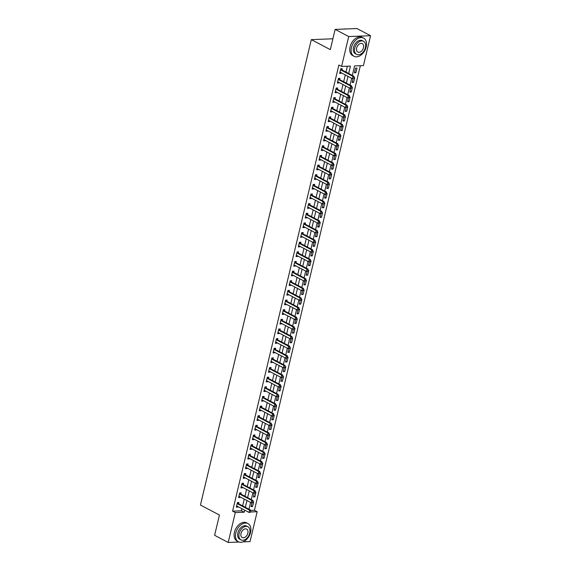 <?xml version="1.0" encoding="UTF-8"?>
<svg xmlns="http://www.w3.org/2000/svg" width="571" height="571" viewBox="0 0 571 571"><rect width="100%" height="100%" fill="white"/><g stroke="black" fill="none" stroke-linecap="round" stroke-linejoin="round"><path stroke-width="0.86" d="M238.985 542.029L228.186 542.45L214.617 535.298L219.442 515.056L200.442 505.042L311.316 39.635L330.316 49.641L335.141 29.399L356.989 28.55L370.558 35.702L363.441 65.586L354.584 65.929L352.321 75.422M250.669 510.431L254.438 510.288L360.358 65.701M254.438 510.288L257.157 511.716L250.034 541.601L242.939 541.879M355.526 68.177L354.42 72.802L355.897 72.745L357.003 68.12L355.526 68.177M353.035 78.62L352.129 82.445L353.606 82.388L354.705 77.756L353.97 77.784M350.744 88.262L349.83 92.081L351.308 92.024L352.407 87.399L351.672 87.427M348.446 97.905L347.532 101.724L349.009 101.667L350.109 97.041L349.381 97.07M346.147 107.541L345.234 111.359L346.711 111.302L347.818 106.677L347.082 106.706M343.849 117.183L342.943 121.002L344.413 120.945L345.519 116.32L344.784 116.348M341.551 126.819L340.644 130.645L342.122 130.588L343.221 125.955L342.486 125.984M339.26 136.462L338.346 140.28L339.824 140.223L340.923 135.598L340.195 135.627M336.961 146.097L336.048 149.923L337.525 149.866L338.632 145.241L337.896 145.27M334.663 155.74L333.757 159.559L335.227 159.502L336.333 154.877L335.598 154.905M332.365 165.383L331.458 169.202L332.936 169.144L334.035 164.519L333.3 164.548M330.074 175.019L329.16 178.844L330.638 178.787L331.737 174.155L331.009 174.184M327.775 184.661L326.862 188.48L328.339 188.423L329.446 183.798L328.71 183.826M325.477 194.297L324.571 198.123L326.041 198.066L327.147 193.433L326.412 193.462M323.179 203.94L322.272 207.758L323.75 207.701L324.849 203.076L324.114 203.105M320.888 213.583L319.974 217.401L321.452 217.344L322.551 212.719L321.823 212.747M318.589 223.218L317.676 227.044L319.153 226.987L320.26 222.355L319.524 222.383M316.291 232.861L315.385 236.68L316.855 236.622L317.961 231.997L317.226 232.026M313.993 242.497L313.086 246.322L314.564 246.265L315.663 241.633L314.928 241.661M311.702 252.139L310.788 255.958L312.266 255.901L313.365 251.276L312.637 251.304M309.403 261.782L308.49 265.601L309.967 265.544L311.074 260.918L310.339 260.947M307.105 271.418L306.199 275.243L307.669 275.186L308.775 270.554L308.04 270.583M304.807 281.06L303.9 284.879L305.378 284.822L306.477 280.197L305.742 280.225M302.516 290.696L301.602 294.522L303.08 294.465L304.179 289.832L303.451 289.861M300.218 300.339L299.304 304.157L300.781 304.1L301.888 299.475L301.153 299.504M297.919 309.982L297.013 313.8L298.483 313.743L299.589 309.118L298.854 309.147M295.621 319.617L294.715 323.443L296.192 323.379L297.291 318.754L296.556 318.782M293.33 329.26L292.416 333.079L293.894 333.021L294.993 328.396L294.265 328.425M291.032 338.896L290.118 342.721L291.595 342.664L292.702 338.032L291.967 338.061M288.733 348.538L287.827 352.357L289.297 352.3L290.403 347.675L289.668 347.703M286.435 358.181L285.529 362L287.006 361.943L288.105 357.318L287.37 357.346M284.144 367.817L283.23 371.635L284.708 371.578L285.807 366.953L285.079 366.982M281.846 377.46L280.932 381.278L282.409 381.221L283.516 376.596L282.781 376.624M279.547 387.095L278.641 390.921L280.111 390.864L281.217 386.232L280.482 386.26M277.249 396.738L276.343 400.557L277.82 400.499L278.919 395.874L278.184 395.903M274.958 406.374L274.044 410.199L275.522 410.142L276.621 405.517L275.886 405.546M272.66 416.016L271.746 419.835L273.224 419.778L274.323 415.153L273.595 415.181M270.361 425.659L269.448 429.478L270.925 429.421L272.032 424.795L271.296 424.824M268.063 435.295L267.157 439.12L268.634 439.063L269.733 434.431L268.998 434.46M265.772 444.937L264.858 448.756L266.336 448.699L267.435 444.074L266.7 444.102M263.474 454.573L262.56 458.399L264.038 458.342L265.137 453.709L264.409 453.738M261.175 464.216L260.262 468.034L261.739 467.977L262.846 463.352L262.11 463.381M258.877 473.859L257.971 477.677L259.448 477.62L260.547 472.995L259.812 473.024M256.579 483.494L255.672 487.32L257.15 487.263L258.249 482.631L257.514 482.659M254.288 493.137L253.374 496.956L254.852 496.898L255.951 492.273L255.223 492.302M251.989 502.773L251.076 506.598L252.553 506.541L253.66 501.909L252.924 501.938M348.681 73.509L350.451 66.086L341.594 66.436L338.881 65.001L232.597 511.138L241.454 510.795L241.947 508.718M242.625 505.87L244.245 499.075M244.923 496.228L246.536 489.44M247.214 486.592L248.835 479.797M249.513 476.949L251.133 470.161M251.811 467.314L253.431 460.519M254.109 457.671L255.722 450.876M256.4 448.028L258.021 441.24M258.699 438.392L260.319 431.597M260.997 428.75L262.617 421.962M263.295 419.114L264.908 412.319M265.586 409.471L267.207 402.676M267.885 399.828L269.505 393.041M270.183 390.193L271.803 383.398M272.481 380.55L274.094 373.762M274.772 370.914L276.393 364.12M277.071 361.272L278.691 354.477M279.369 351.629L280.989 344.841M281.667 341.993L283.28 335.198M283.958 332.351L285.579 325.563M286.257 322.715L287.877 315.92M288.555 313.072L290.175 306.277M290.853 303.429L292.466 296.642M293.144 293.794L294.764 286.999M295.443 284.151L297.063 277.363M297.741 274.515L299.361 267.72M300.039 264.873L301.652 258.085M302.33 255.237L303.95 248.442M304.629 245.594L306.249 238.799M306.927 235.951L308.547 229.164M309.225 226.316L310.838 219.521M311.523 216.673L313.136 209.885M313.814 207.037L315.435 200.243M316.113 197.395L317.733 190.6M318.411 187.752L320.024 180.964M320.709 178.116L322.322 171.321M323 168.474L324.621 161.686M325.299 158.838L326.919 152.043M327.597 149.195L329.21 142.4M329.895 139.552L331.508 132.765M332.186 129.917L333.807 123.122M334.485 120.274L336.105 113.486M336.783 110.638L338.403 103.843M339.081 100.996L340.694 94.201M341.372 91.353L342.993 84.565M343.671 81.717L345.291 74.922M345.969 72.074L347.368 66.207M341.943 69.94L342.243 68.691L340.766 68.748L339.659 73.381L341.137 73.324L341.258 72.802M339.645 79.583L339.945 78.334L338.467 78.391L337.368 83.016L338.839 82.959L338.967 82.445M337.347 89.226L337.647 87.97L336.169 88.034L335.07 92.659L336.547 92.602L336.669 92.081M335.056 98.862L335.348 97.612L333.878 97.67L332.772 102.295L334.249 102.238L334.37 101.724M332.757 108.504L333.057 107.255L331.58 107.312L330.473 111.937L331.951 111.88L332.072 111.359M330.459 118.14L330.759 116.891L329.281 116.948L328.182 121.58L329.653 121.523L329.781 121.002M328.161 127.783L328.461 126.534L326.983 126.591L325.884 131.216L327.361 131.159L327.483 130.638M325.87 137.425L326.162 136.169L324.685 136.226L323.586 140.859L325.063 140.801L325.185 140.28M323.571 147.061L323.871 145.812L322.394 145.869L321.287 150.494L322.765 150.437L322.886 149.923M321.273 156.704L321.573 155.455L320.095 155.512L318.996 160.137L320.467 160.08L320.595 159.559M318.975 166.339L319.275 165.09L317.797 165.147L316.698 169.78L318.175 169.723L318.297 169.202M316.684 175.982L316.976 174.733L315.499 174.79L314.4 179.415L315.877 179.358L315.999 178.837M314.385 185.625L314.685 184.369L313.208 184.426L312.101 189.058L313.579 189.001L313.7 188.48M312.087 195.261L312.387 194.012L310.91 194.069L309.803 198.694L311.281 198.637L311.409 198.123M309.789 204.903L310.089 203.654L308.611 203.711L307.512 208.336L308.99 208.279L309.111 207.758M307.498 214.539L307.79 213.29L306.313 213.347L305.214 217.979L306.691 217.915L306.813 217.401M305.2 224.182L305.492 222.933L304.022 222.99L302.916 227.615L304.393 227.558L304.514 227.037M302.901 233.825L303.201 232.568L301.724 232.625L300.617 237.258L302.095 237.201L302.223 236.68M300.603 243.46L300.903 242.211L299.425 242.268L298.326 246.893L299.804 246.836L299.925 246.322M298.305 253.103L298.604 251.854L297.127 251.911L296.028 256.536L297.505 256.479L297.627 255.958M296.014 262.739L296.306 261.489L294.836 261.547L293.73 266.172L295.207 266.115L295.328 265.601M293.715 272.381L294.015 271.132L292.538 271.189L291.431 275.814L292.909 275.757L293.037 275.236M291.417 282.017L291.717 280.768L290.239 280.825L289.14 285.457L290.618 285.4L290.739 284.879M289.119 291.66L289.418 290.411L287.941 290.468L286.842 295.093L288.319 295.036L288.441 294.522M286.828 301.302L287.12 300.053L285.65 300.11L284.544 304.736L286.021 304.678L286.142 304.157M284.529 310.938L284.829 309.689L283.352 309.746L282.245 314.371L283.723 314.314L283.851 313.8M282.231 320.581L282.531 319.332L281.053 319.389L279.954 324.014L281.424 323.957L281.553 323.436M279.933 330.216L280.233 328.967L278.755 329.024L277.656 333.657L279.133 333.6L279.255 333.079M277.642 339.859L277.934 338.61L276.464 338.667L275.358 343.292L276.835 343.235L276.956 342.721M275.343 349.502L275.643 348.246L274.166 348.31L273.059 352.935L274.537 352.878L274.665 352.357M273.045 359.138L273.345 357.889L271.867 357.946L270.768 362.571L272.239 362.514L272.367 362M270.747 368.78L271.047 367.531L269.569 367.588L268.47 372.213L269.947 372.156L270.069 371.635M268.456 378.416L268.748 377.167L267.278 377.224L266.172 381.856L267.649 381.799L267.77 381.278M266.157 388.059L266.457 386.81L264.98 386.867L263.873 391.492L265.351 391.435L265.472 390.914M263.859 397.702L264.159 396.445L262.681 396.502L261.582 401.135L263.053 401.078L263.181 400.557M261.561 407.337L261.861 406.088L260.383 406.145L259.284 410.77L260.761 410.713L260.883 410.199M259.27 416.98L259.562 415.731L258.092 415.788L256.986 420.413L258.463 420.356L258.584 419.835M256.971 426.616L257.271 425.366L255.794 425.424L254.687 430.056L256.165 429.992L256.286 429.478M254.673 436.258L254.973 435.009L253.495 435.066L252.396 439.691L253.867 439.634L253.995 439.113M252.375 445.901L252.675 444.645L251.197 444.702L250.098 449.334L251.575 449.277L251.697 448.756M250.084 455.537L250.376 454.288L248.906 454.345L247.8 458.97L249.277 458.913L249.399 458.399M247.785 465.179L248.085 463.93L246.608 463.987L245.501 468.613L246.979 468.555L247.1 468.034M245.487 474.815L245.787 473.566L244.309 473.623L243.21 478.248L244.681 478.191L244.809 477.677M243.189 484.458L243.489 483.209L242.011 483.266L240.912 487.891L242.39 487.834L242.511 487.313M240.898 494.093L241.19 492.844L239.713 492.901L238.614 497.534L240.091 497.477L240.213 496.956M238.599 503.736L238.899 502.487L237.422 502.544L236.315 507.169L237.793 507.112L237.914 506.598M332.9 38.792L311.316 39.635M335.141 29.399L348.71 36.551L370.558 35.702M228.186 542.45L235.309 512.565L244.167 512.223L244.659 510.146M232.597 511.138L235.309 512.565M341.594 66.436L348.71 36.551M245.337 507.298L246.958 500.51M247.636 497.662L249.256 490.867M249.934 488.019L251.547 481.225M252.225 478.377L253.845 471.589M254.523 468.741L256.143 461.946M256.822 459.098L258.442 452.311M259.12 449.463L260.733 442.668M261.411 439.82L263.031 433.032M263.709 430.184L265.329 423.389M266.007 420.542L267.628 413.747M268.306 410.899L269.919 404.111M270.597 401.263L272.217 394.468M272.895 391.62L274.515 384.833M275.193 381.985L276.814 375.19M277.492 372.342L279.105 365.547M279.783 362.699L281.403 355.911M282.081 353.064L283.701 346.269M284.379 343.421L286 336.633M286.678 333.785L288.291 326.99M288.969 324.142L290.589 317.348M291.267 314.5L292.887 307.712M293.565 304.864L295.186 298.069M295.864 295.221L297.477 288.434M298.155 285.586L299.775 278.791M300.453 275.943L302.073 269.148M302.751 266.3L304.372 259.512M305.05 256.665L306.663 249.87M307.348 247.022L308.961 240.234M309.639 237.386L311.259 230.591M311.937 227.743L313.558 220.956M314.236 218.108L315.849 211.313M316.534 208.465L318.147 201.67M318.825 198.822L320.445 192.034M321.123 189.187L322.743 182.392M323.422 179.544L325.042 172.756M325.72 169.908L327.333 163.113M328.011 160.265L329.631 153.471M330.309 150.623L331.929 143.835M332.608 140.987L334.228 134.192M334.906 131.344L336.519 124.557M337.197 121.709L338.817 114.914M339.495 112.066L341.115 105.271M341.793 102.423L343.414 95.635M344.092 92.787L345.705 85.993M346.383 83.145L348.003 76.357M250.533 511.973L257.157 511.716M351.643 78.27L350.023 85.065M349.345 87.913L347.725 94.7M347.047 97.548L345.434 104.343M344.756 107.191L343.135 113.986M342.457 116.834L340.837 123.621M340.159 126.469L338.539 133.264M337.861 136.112L336.248 142.9M335.562 145.748L333.949 152.543M333.271 155.391L331.651 162.185M330.973 165.033L329.353 171.821M328.675 174.669L327.062 181.464M326.376 184.312L324.763 191.099M324.085 193.947L322.465 200.742M321.787 203.59L320.167 210.378M319.489 213.226L317.876 220.021M317.19 222.868L315.577 229.663M314.899 232.511L313.279 239.299M312.601 242.147L310.981 248.942M310.303 251.79L308.683 258.577M308.005 261.425L306.391 268.22M305.713 271.068L304.093 277.863M303.415 280.711L301.795 287.498M301.117 290.346L299.497 297.141M298.819 299.989L297.205 306.777M296.527 309.625L294.907 316.42M294.229 319.268L292.609 326.062M291.931 328.91L290.311 335.698M289.633 338.546L288.02 345.341M287.341 348.189L285.721 354.976M285.043 357.824L283.423 364.619M282.745 367.467L281.125 374.262M280.447 377.11L278.834 383.898M278.156 386.745L276.535 393.54M275.857 396.388L274.237 403.176M273.559 406.024L271.939 412.819M271.261 415.667L269.648 422.461M268.97 425.302L267.349 432.097M266.671 434.945L265.051 441.74M264.373 444.588L262.753 451.375M262.075 454.223L260.462 461.018M259.784 463.866L258.163 470.654M257.485 473.502L255.865 480.297M255.187 483.145L253.567 489.939M252.889 492.787L251.276 499.575M250.598 502.423L248.977 509.218M241.454 510.795L244.167 512.223M339.838 72.638L341.137 73.324M354.598 72.06L355.897 72.745M251.254 505.856L252.553 506.541M253.553 496.213L254.852 496.898M255.851 486.578L257.15 487.263M258.142 476.935L259.448 477.62M260.44 467.292L261.739 467.977M262.739 457.657L264.038 458.342M265.037 448.014L266.336 448.699M267.328 438.378L268.634 439.063M269.626 428.735L270.925 429.421M271.924 419.093L273.224 419.778M274.223 409.457L275.522 410.142M276.521 399.814L277.82 400.499M278.812 390.179L280.111 390.864M281.11 380.536L282.409 381.221M283.409 370.9L284.708 371.578M285.707 361.257L287.006 361.943M287.998 351.615L289.297 352.3M290.296 341.979L291.595 342.664M292.595 332.336L293.894 333.021M294.893 322.701L296.192 323.379M297.184 313.058L298.483 313.743M299.482 303.415L300.781 304.1M301.781 293.78L303.08 294.465M304.079 284.137L305.378 284.822M306.37 274.501L307.669 275.186M308.668 264.858L309.967 265.544M310.967 255.216L312.266 255.901M313.265 245.58L314.564 246.265M315.556 235.937L316.855 236.622M317.854 226.302L319.153 226.987M320.153 216.659L321.452 217.344M322.451 207.016L323.75 207.701M324.742 197.38L326.041 198.066M327.04 187.738L328.339 188.423M329.339 178.102L330.638 178.787M331.637 168.459L332.936 169.144M333.928 158.817L335.227 159.502M336.226 149.181L337.525 149.866M338.524 139.538L339.824 140.223M340.823 129.903L342.122 130.588M343.114 120.26L344.413 120.945M345.412 110.624L346.711 111.302M347.71 100.981L349.009 101.667M350.009 91.339L351.308 92.024M352.3 81.703L353.606 82.388M337.54 82.274L338.839 82.959M335.248 91.917L336.547 92.602M332.95 101.552L334.249 102.238M330.652 111.195L331.951 111.88M328.354 120.838L329.653 121.523M326.062 130.474L327.361 131.159M323.764 140.116L325.063 140.801M321.466 149.752L322.765 150.437M319.168 159.395L320.467 160.08M316.876 169.037L318.175 169.723M314.578 178.673L315.877 179.358M312.28 188.316L313.579 189.001M309.982 197.951L311.281 198.637M307.69 207.594L308.99 208.279M305.392 217.237L306.691 217.915M303.094 226.873L304.393 227.558M300.796 236.515L302.095 237.201M298.497 246.151L299.804 246.836M296.206 255.794L297.505 256.479M293.908 265.436L295.207 266.115M291.61 275.072L292.909 275.757M289.311 284.715L290.618 285.4M287.02 294.35L288.319 295.036M284.722 303.993L286.021 304.678M282.424 313.629L283.723 314.314M280.125 323.272L281.424 323.957M277.834 332.914L279.133 333.6M275.536 342.55L276.835 343.235M273.238 352.193L274.537 352.878M270.94 361.828L272.239 362.514M268.648 371.471L269.947 372.156M266.35 381.114L267.649 381.799M264.052 390.75L265.351 391.435M261.754 400.392L263.053 401.078M259.462 410.028L260.761 410.713M257.164 419.671L258.463 420.356M254.866 429.313L256.165 429.992M252.568 438.949L253.867 439.634M250.276 448.592L251.575 449.277M247.978 458.228L249.277 458.913M245.68 467.87L246.979 468.555M243.382 477.513L244.681 478.191M241.09 487.149L242.39 487.834M238.792 496.791L240.091 497.477M236.494 506.427L237.793 507.112M353.82 78.42L354.099 77.263L353.82 78.42L352.357 78.648L340.416 72.353A0.821 0.571 -92.2 0 0 340.245 72.303L339.923 72.281M340.552 69.641L340.808 69.919A0.821 0.571 -92.2 0 0 340.966 70.04L352.907 76.336L353.97 76.293L354.099 77.263M340.844 68.748L341.872 69.876A0.821 0.571 -92.2 0 0 342.029 70.005L353.97 76.293M353.642 78.427L352.357 78.648L352.907 76.336L353.92 77.271M351.522 88.055L351.8 86.899L351.522 88.055L350.059 88.291L338.118 81.996A0.821 0.571 -92.2 0 0 337.946 81.946L337.625 81.924M338.253 79.276L338.517 79.562A0.821 0.571 -92.2 0 0 338.667 79.683L350.615 85.971L351.672 85.936L351.8 86.899M338.546 78.391L339.574 79.519A0.821 0.571 -92.2 0 0 339.731 79.64L351.672 85.936M351.351 88.062L350.059 88.291L350.615 85.971L351.622 86.906M349.231 97.698L349.502 96.542L349.231 97.698L347.768 97.926L335.819 91.638A0.821 0.571 -92.2 0 0 335.648 91.588L335.327 91.567M335.962 88.919L336.219 89.197A0.821 0.571 -92.2 0 0 336.376 89.326L348.317 95.614L349.381 95.571L349.502 96.542M336.248 88.027L337.283 89.155A0.821 0.571 -92.2 0 0 337.44 89.283L349.381 95.571M349.052 97.705L347.768 97.926L348.317 95.614L349.324 96.549M346.932 107.334L347.204 106.177L346.932 107.334L345.469 107.569L333.528 101.274A0.821 0.571 -92.2 0 0 333.35 101.224L333.036 101.203M333.664 98.555L333.921 98.84A0.821 0.571 -92.2 0 0 334.078 98.961L346.019 105.257L347.082 105.214L347.204 106.177M333.956 97.67L334.984 98.797A0.821 0.571 -92.2 0 0 335.141 98.919L347.082 105.214M346.754 107.341L345.469 107.569L346.019 105.257L347.032 106.185M344.634 116.976L344.913 115.82L344.634 116.976L343.171 117.205L331.23 110.917A0.821 0.571 -92.2 0 0 331.059 110.867L330.737 110.845M331.366 108.197L331.623 108.476A0.821 0.571 -92.2 0 0 331.78 108.604L343.721 114.892L344.784 114.85L344.913 115.82M331.658 107.305L332.686 108.44A0.821 0.571 -92.2 0 0 332.843 108.561L344.784 114.85M344.456 116.984L343.171 117.205L343.721 114.892L344.734 115.827M345.783 28.985A10.285 6.852 117.8 0 0 343.628 29.071M366.211 46.915A10.285 6.852 117.8 0 0 363.62 38.1A10.285 6.852 117.8 0 0 351.45 47.486A10.285 6.852 117.8 0 0 354.034 56.301A10.285 6.852 117.8 0 0 366.211 46.915M363.62 38.1L362.264 37.386A10.285 6.852 117.8 0 0 350.094 46.772A10.285 6.852 117.8 0 0 352.678 55.587L354.034 56.301M356.625 54.409L355.376 53.753A7.409 4.932 -62.2 0 1 353.513 47.407A7.409 4.932 -62.2 0 1 362.278 40.648L363.527 41.305A7.409 4.932 117.8 0 0 354.762 48.064A7.409 4.932 117.8 0 0 356.625 54.409A7.409 4.932 117.8 0 0 365.39 47.65A7.409 4.932 117.8 0 0 363.527 41.305M356.654 47.993A4.775 3.183 117.8 0 0 357.853 52.082A4.775 3.183 117.8 0 0 363.499 47.728A4.775 3.183 117.8 0 0 362.3 43.639A4.775 3.183 117.8 0 0 356.654 47.993M250.555 532.379A10.285 6.852 117.8 0 0 247.971 523.564A10.285 6.852 117.8 0 0 235.794 532.95A10.285 6.852 117.8 0 0 238.378 541.765A10.285 6.852 117.8 0 0 250.555 532.379M247.971 523.564L246.615 522.85A10.285 6.852 117.8 0 0 234.438 532.236A10.285 6.852 117.8 0 0 237.022 541.051L238.378 541.765M240.969 539.873L239.72 539.217A7.409 4.932 -62.2 0 1 237.864 532.871A7.409 4.932 -62.2 0 1 246.629 526.112L247.878 526.769A7.409 4.932 117.8 0 0 239.113 533.528A7.409 4.932 117.8 0 0 240.969 539.873A7.409 4.932 117.8 0 0 249.741 533.114A7.409 4.932 117.8 0 0 247.878 526.769M240.998 533.457A4.775 3.183 117.8 0 0 242.197 537.547A4.775 3.183 117.8 0 0 247.85 533.186A4.775 3.183 117.8 0 0 246.651 529.103A4.775 3.183 117.8 0 0 240.998 533.457M342.336 126.619L342.614 125.463L342.336 126.619L340.873 126.848L328.932 120.552A0.821 0.571 -92.2 0 0 328.76 120.502L328.439 120.481M329.067 117.833L329.331 118.118A0.821 0.571 -92.2 0 0 329.481 118.24L341.429 124.535L342.486 124.492L342.614 125.463M329.36 116.948L330.388 118.076A0.821 0.571 -92.2 0 0 330.545 118.197L342.486 124.492M342.165 126.626L340.873 126.848L341.429 124.535L342.436 125.47M340.045 136.255L340.316 135.099L340.045 136.255L338.582 136.49L326.633 130.195A0.821 0.571 -92.2 0 0 326.462 130.145L326.141 130.124M326.776 127.476L327.033 127.761A0.821 0.571 -92.2 0 0 327.19 127.883L339.131 134.171L340.195 134.135L340.316 135.099M327.062 126.584L328.097 127.718A0.821 0.571 -92.2 0 0 328.254 127.84L340.195 134.135M339.866 136.262L338.582 136.49L339.131 134.171L340.138 135.106M337.746 145.898L338.018 144.741L337.746 145.898L336.283 146.126L324.342 139.838A0.821 0.571 -92.2 0 0 324.164 139.788L323.85 139.767M324.478 137.119L324.735 137.397A0.821 0.571 -92.2 0 0 324.892 137.518L336.833 143.813L337.896 143.771L338.018 144.741M324.763 136.226L325.798 137.354A0.821 0.571 -92.2 0 0 325.955 137.483L337.896 143.771M337.568 145.905L336.283 146.126L336.833 143.813L337.846 144.749M335.448 155.533L335.727 154.377L335.448 155.533L333.985 155.769L322.044 149.474A0.821 0.571 -92.2 0 0 321.873 149.424L321.552 149.402M322.18 146.754L322.437 147.04A0.821 0.571 -92.2 0 0 322.594 147.161L334.535 153.456L335.598 153.413L335.727 154.377M322.472 145.869L323.5 146.997A0.821 0.571 -92.2 0 0 323.657 147.118L335.598 153.413M335.27 155.54L333.985 155.769L334.535 153.456L335.548 154.384M333.15 165.176L333.428 164.02L333.15 165.176L331.687 165.404L319.746 159.116A0.821 0.571 -92.2 0 0 319.574 159.066L319.253 159.045M319.881 156.397L320.138 156.675A0.821 0.571 -92.2 0 0 320.295 156.804L332.243 163.092L333.3 163.049L333.428 164.02M320.174 155.505L321.202 156.64A0.821 0.571 -92.2 0 0 321.359 156.761L333.3 163.049M332.979 165.183L331.687 165.404L332.243 163.092L333.25 164.027M330.859 174.819L331.13 173.663L330.859 174.819L329.396 175.047L317.447 168.752A0.821 0.571 -92.2 0 0 317.276 168.702L316.955 168.681M317.59 166.033L317.847 166.318A0.821 0.571 -92.2 0 0 318.004 166.439L329.945 172.735L331.009 172.692L331.13 173.663M317.876 165.147L318.911 166.275A0.821 0.571 -92.2 0 0 319.061 166.397L331.009 172.692M330.68 174.826L329.396 175.047L329.945 172.735L330.952 173.67M328.561 184.454L328.832 183.298L328.561 184.454L327.097 184.69L315.156 178.395A0.821 0.571 -92.2 0 0 314.978 178.345L314.664 178.323M315.292 175.675L315.549 175.961A0.821 0.571 -92.2 0 0 315.706 176.082L327.647 182.37L328.71 182.335L328.832 183.298M315.577 174.783L316.612 175.918A0.821 0.571 -92.2 0 0 316.769 176.039L328.71 182.335M328.382 184.462L327.097 184.69L327.647 182.37L328.66 183.305M326.262 194.097L326.541 192.941L326.262 194.097L324.799 194.326L312.858 188.037A0.821 0.571 -92.2 0 0 312.687 187.987L312.366 187.959M312.994 185.318L313.251 185.596A0.821 0.571 -92.2 0 0 313.408 185.718L325.349 192.013L326.412 191.97L326.541 192.941M313.286 184.426L314.314 185.554A0.821 0.571 -92.2 0 0 314.471 185.682L326.412 191.97M326.084 194.104L324.799 194.326L325.349 192.013L326.362 192.948M323.964 203.733L324.242 202.577L323.964 203.733L322.501 203.968L310.56 197.673A0.821 0.571 -92.2 0 0 310.388 197.623L310.067 197.602M310.695 194.954L310.952 195.239A0.821 0.571 -92.2 0 0 311.109 195.361L323.05 201.656L324.114 201.613L324.242 202.577M310.988 194.069L312.016 195.196A0.821 0.571 -92.2 0 0 312.173 195.318L324.114 201.613M323.786 203.74L322.501 203.968L323.05 201.656L324.064 202.584M321.673 213.376L321.944 212.219L321.673 213.376L320.21 213.604L308.261 207.316A0.821 0.571 -92.2 0 0 308.09 207.266L307.769 207.244M308.404 204.596L308.661 204.875A0.821 0.571 -92.2 0 0 308.818 205.003L320.759 211.291L321.823 211.249L321.944 212.219M308.69 203.704L309.725 204.839A0.821 0.571 -92.2 0 0 309.875 204.96L321.823 211.249M321.494 213.383L320.21 213.604L320.759 211.291L321.766 212.226M319.375 223.018L319.646 221.862L319.375 223.018L317.911 223.247L305.97 216.951A0.821 0.571 -92.2 0 0 305.792 216.901L305.471 216.88M306.106 214.232L306.363 214.518A0.821 0.571 -92.2 0 0 306.52 214.639L318.461 220.934L319.524 220.891L319.646 221.862M306.391 213.347L307.426 214.475A0.821 0.571 -92.2 0 0 307.583 214.596L319.524 220.891M319.196 223.025L317.911 223.247L318.461 220.934L319.475 221.862M317.076 232.654L317.355 231.498L317.076 232.654L315.613 232.889L303.672 226.594A0.821 0.571 -92.2 0 0 303.501 226.544L303.18 226.523M303.808 223.875L304.065 224.16A0.821 0.571 -92.2 0 0 304.222 224.282L316.163 230.57L317.226 230.534L317.355 231.498M304.1 222.983L305.128 224.118A0.821 0.571 -92.2 0 0 305.285 224.239L317.226 230.534M316.898 232.661L315.613 232.889L316.163 230.57L317.176 231.505M314.778 242.297L315.056 241.14L314.778 242.297L313.315 242.525L301.374 236.237A0.821 0.571 -92.2 0 0 301.202 236.18L300.881 236.158M301.509 233.518L301.766 233.796A0.821 0.571 -92.2 0 0 301.923 233.917L313.864 240.213L314.928 240.17L315.056 241.14M301.802 232.625L302.83 233.753A0.821 0.571 -92.2 0 0 302.987 233.882L314.928 240.17M314.6 242.304L313.315 242.525L313.864 240.213L314.878 241.148M312.487 251.932L312.758 250.776L312.487 251.932L311.017 252.168L299.076 245.873A0.821 0.571 -92.2 0 0 298.904 245.823L298.583 245.801M299.218 243.153L299.475 243.439A0.821 0.571 -92.2 0 0 299.632 243.56L311.573 249.855L312.637 249.812L312.758 250.776M299.504 242.268L300.539 243.396A0.821 0.571 -92.2 0 0 300.689 243.517L312.637 249.812M312.308 251.939L311.017 252.168L311.573 249.855L312.58 250.783M310.189 261.575L310.46 260.419L310.189 261.575L308.725 261.803L296.784 255.515A0.821 0.571 -92.2 0 0 296.606 255.465L296.285 255.444M296.92 252.796L297.177 253.074A0.821 0.571 -92.2 0 0 297.334 253.203L309.275 259.491L310.339 259.448L310.46 260.419M297.205 251.904L298.24 253.039A0.821 0.571 -92.2 0 0 298.397 253.16L310.339 259.448M310.01 261.582L308.725 261.803L309.275 259.491L310.289 260.426M307.89 271.218L308.169 270.054L307.89 271.218L306.427 271.446L294.486 265.151A0.821 0.571 -92.2 0 0 294.315 265.101L293.994 265.08M294.622 262.432L294.879 262.717A0.821 0.571 -92.2 0 0 295.036 262.838L306.977 269.134L308.04 269.091L308.169 270.054M294.914 261.547L295.942 262.674A0.821 0.571 -92.2 0 0 296.099 262.796L308.04 269.091M307.712 271.225L306.427 271.446L306.977 269.134L307.99 270.062M305.592 280.853L305.87 279.697L305.592 280.853L304.129 281.082L292.188 274.794A0.821 0.571 -92.2 0 0 292.017 274.744L291.695 274.722M292.323 272.074L292.58 272.36A0.821 0.571 -92.2 0 0 292.737 272.481L304.678 278.769L305.742 278.734L305.87 279.697M292.616 271.182L293.644 272.317A0.821 0.571 -92.2 0 0 293.801 272.438L305.742 278.734M305.414 280.861L304.129 281.082L304.678 278.769L305.692 279.704M303.301 290.496L303.572 289.34L303.301 290.496L301.831 290.725L289.89 284.429A0.821 0.571 -92.2 0 0 289.718 284.379L289.397 284.358M290.032 281.717L290.289 281.995A0.821 0.571 -92.2 0 0 290.446 282.117L302.387 288.412L303.451 288.369L303.572 289.34M290.318 280.825L291.353 281.953A0.821 0.571 -92.2 0 0 291.503 282.081L303.451 288.369M303.122 290.503L301.831 290.725L302.387 288.412L303.394 289.347M301.003 300.132L301.274 298.976L301.003 300.132L299.539 300.367L287.598 294.072A0.821 0.571 -92.2 0 0 287.42 294.022L287.099 294.001M287.734 291.353L287.991 291.638A0.821 0.571 -92.2 0 0 288.148 291.76L300.089 298.055L301.153 298.012L301.274 298.976M288.02 290.468L289.054 291.595A0.821 0.571 -92.2 0 0 289.212 291.717L301.153 298.012M300.824 300.139L299.539 300.367L300.089 298.055L301.103 298.983M298.704 309.775L298.983 308.618L298.704 309.775L297.241 310.003L285.3 303.715A0.821 0.571 -92.2 0 0 285.129 303.665L284.808 303.644M285.436 300.996L285.693 301.274A0.821 0.571 -92.2 0 0 285.85 301.402L297.791 307.69L298.854 307.648L298.983 308.618M285.728 300.103L286.756 301.238A0.821 0.571 -92.2 0 0 286.913 301.36L298.854 307.648M298.526 309.782L297.241 310.003L297.791 307.69L298.804 308.625M296.406 319.417L296.684 318.254L296.406 319.417L294.943 319.646L283.002 313.351A0.821 0.571 -92.2 0 0 282.831 313.301L282.509 313.279M283.137 310.631L283.394 310.917A0.821 0.571 -92.2 0 0 283.551 311.038L295.493 317.333L296.556 317.29L296.684 318.254M283.43 309.746L284.458 310.874A0.821 0.571 -92.2 0 0 284.615 310.995L296.556 317.29M296.228 319.417L294.943 319.646L295.493 317.333L296.506 318.261M294.108 329.053L294.386 327.897L294.108 329.053L292.645 329.281L280.704 322.993A0.821 0.571 -92.2 0 0 280.532 322.943L280.211 322.922M280.846 320.274L281.103 320.559A0.821 0.571 -92.2 0 0 281.253 320.681L293.201 326.969L294.265 326.926L294.386 327.897M281.132 319.382L282.167 320.517A0.821 0.571 -92.2 0 0 282.317 320.638L294.265 326.926M293.937 329.06L292.645 329.281L293.201 326.969L294.208 327.904M291.817 338.696L292.088 337.54L291.817 338.696L290.353 338.924L278.405 332.629A0.821 0.571 -92.2 0 0 278.234 332.579L277.913 332.558M278.548 329.91L278.805 330.195A0.821 0.571 -92.2 0 0 278.962 330.316L290.903 336.612L291.967 336.569L292.088 337.54M278.834 329.024L279.869 330.152A0.821 0.571 -92.2 0 0 280.026 330.281L291.967 336.569M291.638 338.703L290.353 338.924L290.903 336.612L291.917 337.547M289.518 348.331L289.797 347.175L289.518 348.331L288.055 348.567L276.114 342.272A0.821 0.571 -92.2 0 0 275.936 342.222L275.622 342.2M276.25 339.552L276.507 339.838A0.821 0.571 -92.2 0 0 276.664 339.959L288.605 346.247L289.668 346.212L289.797 347.175M276.542 338.66L277.57 339.795A0.821 0.571 -92.2 0 0 277.727 339.916L289.668 346.212M289.34 348.339L288.055 348.567L288.605 346.247L289.618 347.182M287.22 357.974L287.498 356.818L287.22 357.974L285.757 358.203L273.816 351.914A0.821 0.571 -92.2 0 0 273.645 351.864L273.323 351.843M273.952 349.195L274.208 349.473A0.821 0.571 -92.2 0 0 274.365 349.595L286.307 355.89L287.37 355.847L287.498 356.818M274.244 348.303L275.272 349.431A0.821 0.571 -92.2 0 0 275.429 349.559L287.37 355.847M287.042 357.981L285.757 358.203L286.307 355.89L287.32 356.825M284.922 367.61L285.2 366.454L284.922 367.61L283.459 367.845L271.518 361.55A0.821 0.571 -92.2 0 0 271.346 361.5L271.025 361.479M271.66 358.831L271.917 359.116A0.821 0.571 -92.2 0 0 272.067 359.238L284.015 365.533L285.079 365.49L285.2 366.454M271.946 357.946L272.981 359.073A0.821 0.571 -92.2 0 0 273.131 359.195L285.079 365.49M284.751 367.617L283.459 367.845L284.015 365.533L285.022 366.461M282.631 377.253L282.902 376.096L282.631 377.253L281.168 377.481L269.219 371.193A0.821 0.571 -92.2 0 0 269.048 371.143L268.727 371.121M269.362 368.473L269.619 368.752A0.821 0.571 -92.2 0 0 269.776 368.88L281.717 375.168L282.781 375.126L282.902 376.096M269.648 367.581L270.683 368.716A0.821 0.571 -92.2 0 0 270.84 368.837L282.781 375.126M282.452 377.26L281.168 377.481L281.717 375.168L282.724 376.103M280.332 386.895L280.611 385.739L280.332 386.895L278.869 387.124L266.928 380.828A0.821 0.571 -92.2 0 0 266.75 380.778L266.436 380.757M267.064 378.109L267.321 378.395A0.821 0.571 -92.2 0 0 267.478 378.516L279.419 384.811L280.482 384.768L280.611 385.739M267.356 377.224L268.384 378.352A0.821 0.571 -92.2 0 0 268.541 378.473L280.482 384.768M280.154 386.902L278.869 387.124L279.419 384.811L280.432 385.746M278.034 396.531L278.313 395.375L278.034 396.531L276.571 396.766L264.63 390.471A0.821 0.571 -92.2 0 0 264.459 390.421L264.137 390.4M264.766 387.752L265.023 388.037A0.821 0.571 -92.2 0 0 265.18 388.159L277.121 394.447L278.184 394.411L278.313 395.375M265.058 386.86L266.086 387.995A0.821 0.571 -92.2 0 0 266.243 388.116L278.184 394.411M277.856 396.538L276.571 396.766L277.121 394.447L278.134 395.382M275.736 406.174L276.014 405.017L275.736 406.174L274.273 406.402L262.332 400.114A0.821 0.571 -92.2 0 0 262.16 400.064L261.839 400.035M262.467 397.395L262.731 397.673A0.821 0.571 -92.2 0 0 262.881 397.794L274.829 404.09L275.893 404.047L276.014 405.017M262.76 396.502L263.788 397.63A0.821 0.571 -92.2 0 0 263.945 397.759L275.893 404.047M275.565 406.181L274.273 406.402L274.829 404.09L275.836 405.025M273.445 415.809L273.716 414.653L273.445 415.809L271.982 416.045L260.033 409.75A0.821 0.571 -92.2 0 0 259.862 409.7L259.541 409.678M260.176 407.03L260.433 407.316A0.821 0.571 -92.2 0 0 260.59 407.437L272.531 413.732L273.595 413.69L273.716 414.653M260.462 406.145L261.497 407.273A0.821 0.571 -92.2 0 0 261.654 407.394L273.595 413.69M273.266 415.816L271.982 416.045L272.531 413.732L273.538 414.66M271.146 425.452L271.425 424.296L271.146 425.452L269.683 425.68L257.742 419.392A0.821 0.571 -92.2 0 0 257.564 419.342L257.25 419.321M257.878 416.673L258.135 416.951A0.821 0.571 -92.2 0 0 258.292 417.08L270.233 423.368L271.296 423.325L271.425 424.296M258.171 415.781L259.198 416.916A0.821 0.571 -92.2 0 0 259.355 417.037L271.296 423.325M270.968 425.459L269.683 425.68L270.233 423.368L271.246 424.303M268.848 435.095L269.127 433.939L268.848 435.095L267.385 435.323L255.444 429.028A0.821 0.571 -92.2 0 0 255.273 428.978L254.951 428.957M255.58 426.309L255.837 426.594A0.821 0.571 -92.2 0 0 255.994 426.715L267.935 433.011L268.998 432.968L269.127 433.939M255.872 425.424L256.9 426.551A0.821 0.571 -92.2 0 0 257.057 426.673L268.998 432.968M268.67 435.102L267.385 435.323L267.935 433.011L268.948 433.946M266.55 444.73L266.828 443.574L266.55 444.73L265.087 444.966L253.146 438.671A0.821 0.571 -92.2 0 0 252.974 438.621L252.653 438.599M253.281 435.951L253.545 436.237A0.821 0.571 -92.2 0 0 253.695 436.358L265.643 442.646L266.7 442.611L266.828 443.574M253.574 435.059L254.602 436.194A0.821 0.571 -92.2 0 0 254.759 436.315L266.7 442.611M266.379 444.738L265.087 444.966L265.643 442.646L266.65 443.581M264.259 454.373L264.53 453.217L264.259 454.373L262.796 454.602L250.847 448.314A0.821 0.571 -92.2 0 0 250.676 448.256L250.355 448.235M250.99 445.594L251.247 445.872A0.821 0.571 -92.2 0 0 251.404 445.994L263.345 452.289L264.409 452.246L264.53 453.217M251.276 444.702L252.311 445.83A0.821 0.571 -92.2 0 0 252.468 445.958L264.409 452.246M264.08 454.38L262.796 454.602L263.345 452.289L264.352 453.224M261.961 464.009L262.239 462.853L261.961 464.009L260.497 464.244L248.556 457.949A0.821 0.571 -92.2 0 0 248.378 457.899L248.064 457.878M248.692 455.23L248.949 455.515A0.821 0.571 -92.2 0 0 249.106 455.637L261.047 461.932L262.11 461.889L262.239 462.853M248.985 454.345L250.012 455.472A0.821 0.571 -92.2 0 0 250.169 455.594L262.11 461.889M261.782 464.016L260.497 464.244L261.047 461.932L262.06 462.86M259.662 473.652L259.941 472.495L259.662 473.652L258.199 473.88L246.258 467.592A0.821 0.571 -92.2 0 0 246.087 467.542L245.766 467.521M246.394 464.873L246.651 465.151A0.821 0.571 -92.2 0 0 246.808 465.279L258.749 471.567L259.812 471.525L259.941 472.495M246.686 463.98L247.714 465.115A0.821 0.571 -92.2 0 0 247.871 465.237L259.812 471.525M259.484 473.659L258.199 473.88L258.749 471.567L259.762 472.502M257.364 483.294L257.642 482.138L257.364 483.294L255.901 483.523L243.96 477.228A0.821 0.571 -92.2 0 0 243.788 477.178L243.467 477.156M244.095 474.508L244.359 474.794A0.821 0.571 -92.2 0 0 244.509 474.915L256.458 481.21L257.514 481.167L257.642 482.138M244.388 473.623L245.416 474.751A0.821 0.571 -92.2 0 0 245.573 474.872L257.514 481.167M257.193 483.302L255.901 483.523L256.458 481.21L257.464 482.138M255.073 492.93L255.344 491.774L255.073 492.93L253.61 493.158L241.661 486.87A0.821 0.571 -92.2 0 0 241.49 486.82L241.169 486.799M241.804 484.151L242.061 484.436A0.821 0.571 -92.2 0 0 242.218 484.558L254.159 490.846L255.223 490.81L255.344 491.774M242.09 483.259L243.125 484.394A0.821 0.571 -92.2 0 0 243.282 484.515L255.223 490.81M254.894 492.937L253.61 493.158L254.159 490.846L255.166 491.781M252.775 502.573L253.046 501.417L252.775 502.573L251.311 502.801L239.37 496.513A0.821 0.571 -92.2 0 0 239.192 496.456L238.878 496.435M239.506 493.794L239.763 494.072A0.821 0.571 -92.2 0 0 239.92 494.193L251.861 500.489L252.924 500.446L253.046 501.417M239.799 492.901L240.826 494.029A0.821 0.571 -92.2 0 0 240.983 494.158L252.924 500.446M252.596 502.58L251.311 502.801L251.861 500.489L252.874 501.424M250.476 512.208L250.755 511.052L250.476 512.208L249.013 512.444L237.072 506.149A0.821 0.571 -92.2 0 0 236.901 506.099L236.58 506.077M237.208 503.429L237.465 503.715A0.821 0.571 -92.2 0 0 237.622 503.836L249.563 510.131L250.626 510.089L250.755 511.052M237.5 502.544L238.528 503.672A0.821 0.571 -92.2 0 0 238.685 503.793L250.626 510.089M250.298 512.216L249.013 512.444L249.563 510.131L250.576 511.059M340.966 70.04L342.029 70.005M340.808 69.919L341.872 69.876M338.667 79.683L339.731 79.64M338.517 79.562L339.574 79.519M336.376 89.326L337.44 89.283M336.219 89.197L337.283 89.155M334.078 98.961L335.141 98.919M333.921 98.84L334.984 98.797M331.78 108.604L332.843 108.561M331.623 108.476L332.686 108.44M329.481 118.24L330.545 118.197M329.331 118.118L330.388 118.076M327.19 127.883L328.254 127.84M327.033 127.761L328.097 127.718M324.892 137.518L325.955 137.483M324.735 137.397L325.798 137.354M322.594 147.161L323.657 147.118M322.437 147.04L323.5 146.997M320.295 156.804L321.359 156.761M320.138 156.675L321.202 156.64M318.004 166.439L319.061 166.397M317.847 166.318L318.911 166.275M315.706 176.082L316.769 176.039M315.549 175.961L316.612 175.918M313.408 185.718L314.471 185.682M313.251 185.596L314.314 185.554M311.109 195.361L312.173 195.318M310.952 195.239L312.016 195.196M308.818 205.003L309.875 204.96M308.661 204.875L309.725 204.839M306.52 214.639L307.583 214.596M306.363 214.518L307.426 214.475M304.222 224.282L305.285 224.239M304.065 224.16L305.128 224.118M301.923 233.917L302.987 233.882M301.766 233.796L302.83 233.753M299.632 243.56L300.689 243.517M299.475 243.439L300.539 243.396M297.334 253.203L298.397 253.16M297.177 253.074L298.24 253.039M295.036 262.838L296.099 262.796M294.879 262.717L295.942 262.674M292.737 272.481L293.801 272.438M292.58 272.36L293.644 272.317M290.446 282.117L291.503 282.081M290.289 281.995L291.353 281.953M288.148 291.76L289.212 291.717M287.991 291.638L289.054 291.595M285.85 301.402L286.913 301.36M285.693 301.274L286.756 301.238M283.551 311.038L284.615 310.995M283.394 310.917L284.458 310.874M281.253 320.681L282.317 320.638M281.103 320.559L282.167 320.517M278.962 330.316L280.026 330.281M278.805 330.195L279.869 330.152M276.664 339.959L277.727 339.916M276.507 339.838L277.57 339.795M274.365 349.595L275.429 349.559M274.208 349.473L275.272 349.431M272.067 359.238L273.131 359.195M271.917 359.116L272.981 359.073M269.776 368.88L270.84 368.837M269.619 368.752L270.683 368.716M267.478 378.516L268.541 378.473M267.321 378.395L268.384 378.352M265.18 388.159L266.243 388.116M265.023 388.037L266.086 387.995M262.881 397.794L263.945 397.759M262.731 397.673L263.788 397.63M260.59 407.437L261.654 407.394M260.433 407.316L261.497 407.273M258.292 417.08L259.355 417.037M258.135 416.951L259.198 416.916M255.994 426.715L257.057 426.673M255.837 426.594L256.9 426.551M253.695 436.358L254.759 436.315M253.545 436.237L254.602 436.194M251.404 445.994L252.468 445.958M251.247 445.872L252.311 445.83M249.106 455.637L250.169 455.594M248.949 455.515L250.012 455.472M246.808 465.279L247.871 465.237M246.651 465.151L247.714 465.115M244.509 474.915L245.573 474.872M244.359 474.794L245.416 474.751M242.218 484.558L243.282 484.515M242.061 484.436L243.125 484.394M239.92 494.193L240.983 494.158M239.763 494.072L240.826 494.029M237.622 503.836L238.685 503.793M237.465 503.715L238.528 503.672"/></g></svg>
